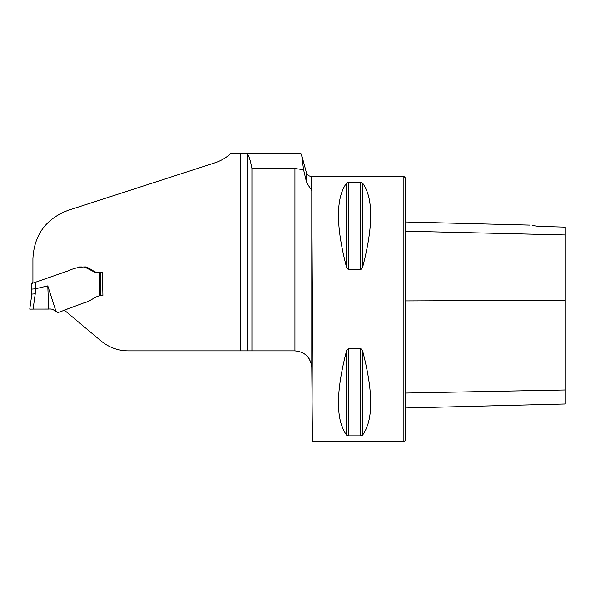 <?xml version="1.0" encoding="UTF-8"?>
<svg xmlns="http://www.w3.org/2000/svg" width="595" height="595" viewBox="0 0 595 595"><rect width="100%" height="100%" fill="white"/><g stroke="black" fill="none" stroke-linecap="round" stroke-linejoin="round"><path stroke-width="0.89" d="M303.584 169.694L306.403 181.616L306.403 172.624L301.658 154.931L303.584 169.694L294.949 168.526L251.938 168.526C250.421 160.271 248.829 155.34 247.156 153.726L247.156 350.864L128.178 350.864C117.988 350.76 108.959 347.473 101.098 341.009L64.974 310.702L65.086 309.913L84.267 302.743C90.99 301.39 95.944 295.061 102.898 295.373L102.452 272.428L94.337 271.967L84.401 266.954M247.156 153.726L247.156 153.198L231.15 153.198C226.517 157.571 221.095 160.784 214.892 162.829L67.897 210.429C45.852 218.908 34.198 234.936 32.918 258.528L32.918 283.131L67.756 271C73.453 268.286 79.358 266.924 85.494 266.924C91.258 268.114 95.401 274.734 102.452 272.428M301.658 154.931L300.735 153.198L247.156 153.198M294.949 168.526L294.949 350.864L247.156 350.864M251.938 168.526L251.938 350.864M312.1 401.692L312.427 309.088L311.802 191.188L311.282 189.203L311.282 176.373L403.886 176.373L403.886 441.802L312.449 441.802L311.802 367.569L311.282 363.56L309.043 358.48M348.432 269.699L346.61 267.505C335.759 226.063 335.759 197.919 346.61 183.052L348.432 182.353L360.749 182.353L362.571 183.052C373.422 197.919 373.422 226.063 362.571 267.505L360.749 269.699L348.432 269.699L348.432 182.353M360.749 348.477L362.571 350.671C373.422 392.105 373.422 420.256 362.571 435.116L360.749 435.823L348.432 435.823L346.61 435.116C335.759 420.256 335.759 392.105 346.61 350.671L348.432 348.477L360.749 348.477L360.749 435.823M309.028 358.45L306.41 355.356M311.282 189.203C309.861 187.894 308.232 185.365 306.403 181.616M294.949 350.864C305.101 351.861 310.716 357.431 311.802 367.569L311.802 191.188M532.629 225.475L538.073 226.338C527.869 224.761 527.869 224.761 538.073 226.338L565.25 227.141L565.25 234.966L405.15 231.187M403.886 176.373L405.15 177.637L405.15 440.538L403.886 441.802M405.15 407.991L565.25 403.968L565.25 234.966M100.243 272.428L99.514 272.428L99.514 295.261L102.898 295.373M96.271 272.384L97.268 272.428L96.271 272.384M35.477 282.238L35.231 293.841L33.089 309.088L29.75 309.132L35.224 309.08M33.089 309.088L48.716 309.073L47.779 285.89L55.982 311.378L57.998 312.702L67.889 308.805M52.211 309.14L56.942 312.018M35.477 288.783L47.779 285.89M81.783 266.954L79.477 266.954M79.12 267.006L78.205 267.304M100.101 295.246L99.157 295.365M35.231 293.841L31.862 294.094L29.75 309.14L31.862 294.094L31.862 282.96L31.862 294.049M51.215 309.05L50.679 309.05M48.716 309.073L48.716 309.073C51.334 308.716 53.758 309.482 55.982 311.378M32.918 282.543L31.862 282.96M31.862 283.413L32.918 283.094M31.862 289.096L35.231 288.85M240.417 350.864L240.417 153.198M565.25 300.289L405.15 300.921M565.25 389.963L405.15 393.042M362.571 267.505L362.571 183.052M360.749 269.699L360.749 182.353M346.61 267.505L346.61 183.052M346.61 435.116L346.61 350.671M348.432 435.823L348.432 348.477M362.571 435.116L362.571 350.671M306.403 172.624C307.184 174.975 308.812 176.224 311.282 176.373M529.937 225.111L405.15 221.98M98.153 272.428C95.936 272.45 94.412 272.168 93.564 271.588M100.295 295.246L100.295 272.428M50.255 309.058L51.244 309.05M98.108 272.428L94.337 271.967"/></g></svg>
